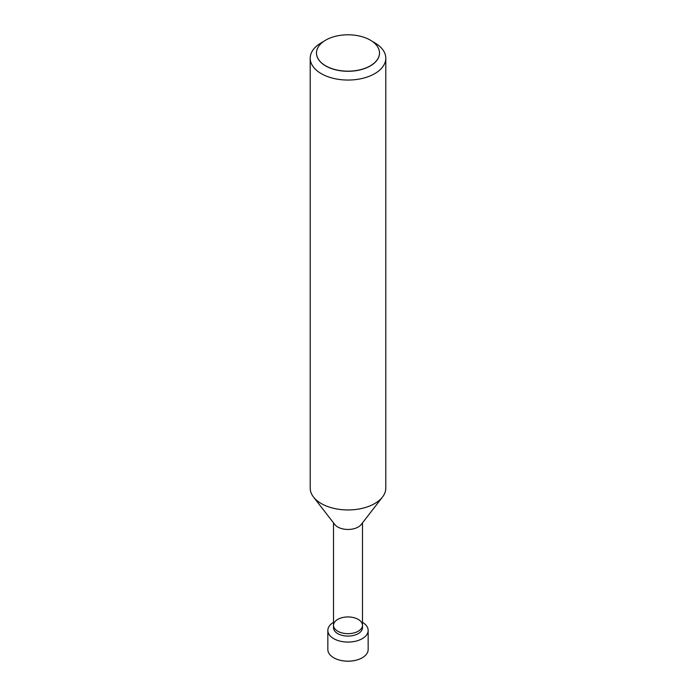<?xml version="1.0" encoding="UTF-8"?>
<svg xmlns="http://www.w3.org/2000/svg" width="696" height="696" viewBox="0 0 696 696"><rect width="100%" height="100%" fill="white"/><g stroke="black" fill="none" stroke-linecap="round" stroke-linejoin="round"><path stroke-width="1.04" d="M337.751 631.22A14.485 8.361 180 0 1 333.514 625.304A14.485 8.361 180 0 1 348 616.943A14.485 8.361 180 0 1 362.486 625.304A14.485 8.361 180 0 1 353.542 633.029A14.485 8.361 180 0 1 337.751 631.22A14.485 8.361 0 0 0 353.542 633.029A14.485 8.361 0 0 0 362.486 625.304L362.486 627.714A14.485 8.361 0 0 1 353.542 635.439A14.485 8.361 0 0 1 337.751 633.63A14.485 8.361 0 0 1 333.514 627.714L333.514 625.304A14.485 8.361 0 0 0 337.751 631.22M333.793 657.79A20.036 11.562 0 0 0 333.836 657.816A20.036 11.562 0 0 0 362.164 657.816A20.036 11.562 0 0 0 362.207 657.79M333.514 622.346A20.158 11.641 0 0 0 327.842 630.437L327.842 649.533A20.158 11.641 0 0 0 333.749 657.763A20.158 11.641 0 0 0 362.251 657.763A20.158 11.641 0 0 0 368.158 649.533L368.158 630.437A20.158 11.641 0 0 0 362.486 622.346M327.842 630.437A20.158 11.641 0 0 0 333.749 638.667A20.158 11.641 0 0 0 355.717 641.19A20.158 11.641 0 0 0 368.158 630.437M323.901 41.273L321.274 42.795A37.793 21.82 0 0 0 310.207 58.22A37.793 21.82 0 0 0 321.274 73.654A37.793 21.82 0 0 0 362.468 78.387A37.793 21.82 0 0 0 385.793 58.22A37.793 21.82 0 0 0 374.726 42.795L372.099 41.273L374.726 42.795M385.793 58.22L385.793 488.122A37.793 21.82 180 0 1 382.504 497.031A37.793 21.82 180 0 1 321.274 503.556A37.793 21.82 180 0 1 313.496 497.031A37.793 21.82 180 0 1 310.207 488.122L310.207 58.22M379.511 53.044A31.511 18.192 180 0 1 379.511 53.087A31.511 18.192 180 0 1 360.058 69.896A31.511 18.192 180 0 1 325.719 65.955A31.511 18.192 180 0 1 316.489 53.087A31.511 18.192 180 0 1 316.489 53.044M370.281 40.133L370.272 40.124A31.494 18.183 180 0 1 370.272 65.842A31.494 18.183 180 0 1 325.728 65.842A31.511 18.192 0 0 0 360.058 69.8A31.511 18.192 0 0 0 379.511 52.992A31.511 18.192 0 0 0 370.281 40.133L370.272 40.124A31.494 18.183 180 0 0 325.728 40.124L325.719 40.133A31.511 18.192 0 0 0 316.489 52.992A31.511 18.192 0 0 0 325.719 65.859A31.494 18.183 180 0 1 325.728 40.124M313.496 497.031L334.776 524.506A14.485 8.361 0 0 0 337.751 527.002A14.485 8.361 0 0 0 361.224 524.506L382.504 497.031M333.514 522.87L333.514 625.304M362.486 522.87L362.486 625.304"/></g></svg>
